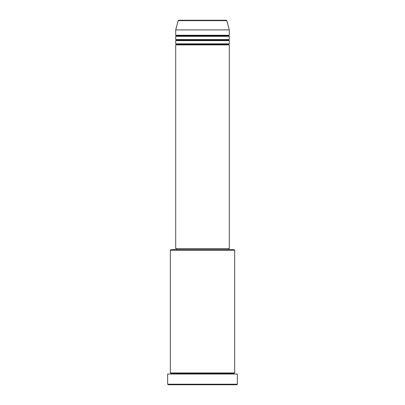 <?xml version="1.0" encoding="UTF-8"?>
<svg xmlns="http://www.w3.org/2000/svg" width="405" height="405" viewBox="0 0 405 405"><rect width="100%" height="100%" fill="white"/><g stroke="black" fill="none" stroke-linecap="round" stroke-linejoin="round"><path stroke-width="0.3" stroke-dasharray="2.02 1.52" d="M175.699 44.909L229.301 44.909L175.699 44.909M228.764 44.373L176.236 44.373L228.764 44.373M229.301 43.836L175.699 43.836L229.301 43.836M175.699 40.621L229.301 40.621L175.699 40.621M228.764 40.085L176.236 40.085L228.764 40.085M229.301 39.548L175.699 39.548L229.301 39.548M175.699 36.328L229.301 36.328L175.699 36.328M228.764 35.797L176.236 35.797L228.764 35.797M229.301 35.26L175.699 35.26L229.301 35.26M170.338 374.028L237.34 374.028L170.338 374.028M234.125 373.491L170.875 373.491L234.125 373.491M234.662 372.959L170.338 372.959L234.662 372.959M176.236 249.672L234.125 249.672L176.236 249.672M228.764 248.599L175.699 248.599L228.764 248.599M175.699 29.899L229.301 29.899L175.699 29.899M178.18 20.645L226.82 20.645L178.18 20.645M178.696 20.25L226.304 20.25L178.696 20.25M168.196 384.75L236.803 384.75L168.196 384.75M237.34 384.213L167.66 384.213L237.34 384.213M170.338 250.209L234.662 250.209L170.338 250.209M176.236 248.599L228.638 248.599L176.236 248.599"/><path stroke-width="0.61" d="M226.304 20.25L178.696 20.25A0.537 0.537 0 0 0 178.18 20.645L226.82 20.645A0.537 0.537 0 0 0 226.304 20.25L178.696 20.25A0.537 0.537 0 0 0 178.18 20.645L175.699 29.899L229.301 29.899L226.82 20.645L178.18 20.645L175.699 29.899L175.699 35.26A0.537 0.537 0 0 1 176.236 35.797A0.537 0.537 0 0 1 175.699 36.328L175.699 39.548A0.537 0.537 0 0 1 176.236 40.085A0.537 0.537 0 0 1 175.699 40.621L175.699 43.836A0.537 0.537 0 0 1 176.236 44.373A0.537 0.537 0 0 1 175.699 44.909L175.699 248.599L229.301 248.599L229.301 44.909A0.537 0.537 0 0 1 228.764 44.373A0.537 0.537 0 0 1 229.301 43.836L229.301 40.621A0.537 0.537 0 0 1 228.764 40.085A0.537 0.537 0 0 1 229.301 39.548L229.301 36.328A0.537 0.537 0 0 1 228.764 35.797A0.537 0.537 0 0 1 229.301 35.26L229.301 29.899L175.699 29.899L175.699 35.26L229.301 35.26A0.537 0.537 0 0 0 228.764 35.797L176.236 35.797A0.537 0.537 0 0 0 175.699 35.26L229.301 35.26L229.301 29.899L226.82 20.645A0.537 0.537 0 0 0 226.304 20.25M234.662 250.209L234.125 249.672L170.875 249.672L170.338 250.209L234.662 250.209L170.338 250.209L170.338 372.959A0.537 0.537 0 0 1 170.875 373.491A0.537 0.537 0 0 1 170.338 374.028A0.537 0.537 0 0 0 170.875 373.491A0.537 0.537 0 0 0 170.338 372.959L234.662 372.959L234.662 250.209L234.662 372.959A0.537 0.537 0 0 0 234.125 373.491A0.537 0.537 0 0 1 234.662 372.959L170.338 372.959L170.338 250.209L170.875 249.672L234.125 249.672L234.662 250.209M167.66 384.213L168.196 384.75L236.803 384.75L237.34 384.213L167.66 384.213L237.34 384.213L237.34 374.028L167.66 374.028L167.66 384.213L167.66 374.028L237.34 374.028L237.34 384.213L236.803 384.75L168.196 384.75L167.66 384.213M234.662 374.028A0.537 0.537 0 0 1 234.125 373.491L170.875 373.491L234.125 373.491A0.537 0.537 0 0 0 234.662 374.028M175.699 43.836L229.301 43.836A0.537 0.537 0 0 0 228.764 44.373L176.236 44.373A0.537 0.537 0 0 0 175.699 43.836L175.699 40.621A0.537 0.537 0 0 0 176.236 40.085A0.537 0.537 0 0 0 175.699 39.548L229.301 39.548A0.537 0.537 0 0 0 228.764 40.085L176.236 40.085L228.764 40.085A0.537 0.537 0 0 0 229.301 40.621L175.699 40.621L229.301 40.621L229.301 43.836L175.699 43.836M229.301 44.909L175.699 44.909A0.537 0.537 0 0 0 176.236 44.373L228.764 44.373A0.537 0.537 0 0 0 229.301 44.909L229.301 248.599L228.785 248.599L228.764 249.672L228.764 248.599L176.215 248.599L176.236 249.672L176.236 248.599L175.699 248.599L175.699 44.909L229.301 44.909M229.301 36.328L175.699 36.328A0.537 0.537 0 0 0 176.236 35.797L228.764 35.797A0.537 0.537 0 0 0 229.301 36.328L229.301 39.548L175.699 39.548L175.699 36.328L229.301 36.328"/></g></svg>
